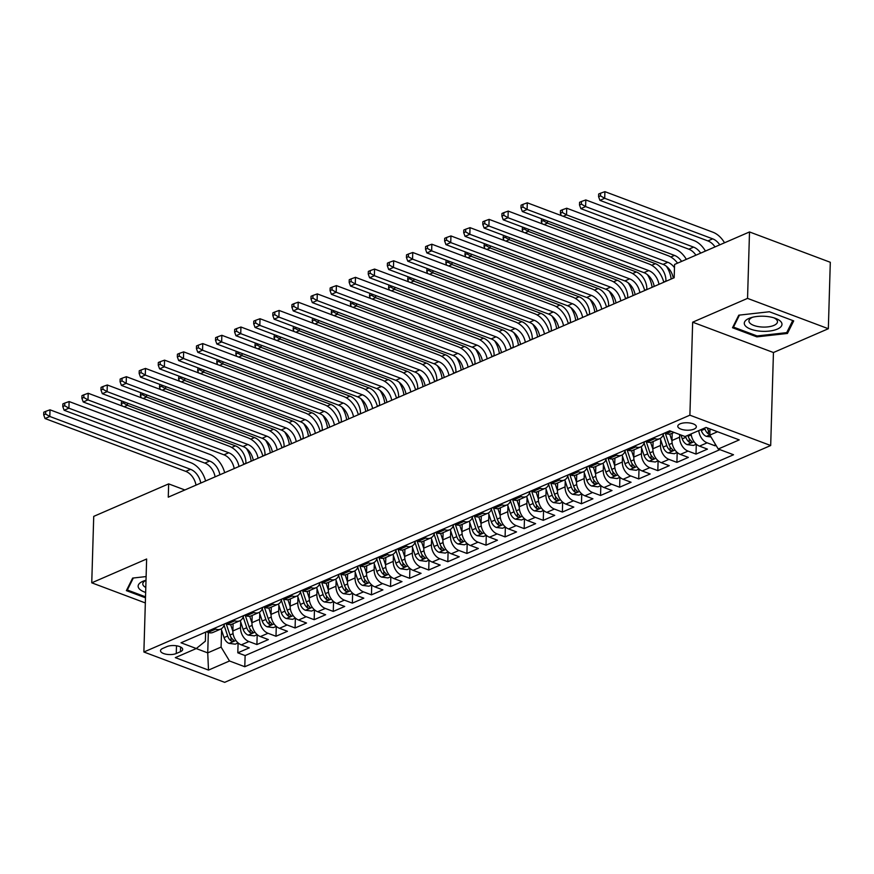 <?xml version="1.0" encoding="UTF-8"?>
<svg xmlns="http://www.w3.org/2000/svg" width="874" height="874" viewBox="0 0 874 874"><rect width="100%" height="100%" fill="white"/><g stroke="black" fill="none" stroke-linecap="round" stroke-linejoin="round"><path stroke-width="1.31" d="M680.081 423.857A9.286 3.725 -178.3 0 0 677.787 426.206A9.286 3.725 -178.3 0 0 683.752 429.877A9.286 3.725 -178.3 0 0 694.054 429.112A9.286 3.725 -178.3 0 0 696.349 426.763A9.286 3.725 -178.3 0 0 690.384 423.092A9.286 3.725 -178.3 0 0 680.081 423.857M828.334 328.722L747.543 298.384L692.656 322.189L773.446 352.528L828.334 328.722L830.3 262.287L749.51 231.949L674.575 264.451L674.182 277.735L168.267 497.164L168.66 483.879L93.726 516.381L91.748 582.816L145.335 602.94M773.446 352.528L770.682 445.522L224.673 682.343L143.882 652.004L689.892 415.183L770.682 445.522M233.085 623.719L232.877 630.952A11.602 8.085 66.6 0 0 241.29 644.859L249.265 647.852L237.804 652.823L238.099 642.947L235.259 644.171L229.141 643.384L235.882 640.456M240.678 621.917L240.514 627.641A11.602 8.085 66.6 0 0 248.926 641.549L256.901 644.542L257.196 634.666M256.901 644.542L268.351 639.571L260.386 636.578A11.602 8.085 66.6 0 1 251.963 622.67L252.182 615.438M271.268 607.157L271.06 614.389A11.602 8.085 66.6 0 0 279.472 628.297L287.448 631.29L275.987 636.261L276.282 626.385L273.442 627.608L267.324 626.822L274.065 623.894M290.365 598.876L290.146 606.108A11.602 8.085 66.6 0 0 298.569 620.016L306.534 623.009L295.084 627.98L295.379 618.104M309.451 590.595L309.243 597.827A11.602 8.085 66.6 0 0 317.655 611.734L325.631 614.728L314.17 619.699L314.465 609.823L311.625 611.057L305.507 610.26L312.247 607.332M328.548 582.313L328.329 589.546A11.602 8.085 66.6 0 0 336.752 603.453L344.717 606.447L333.267 611.418L333.562 601.541M347.633 574.032L347.426 581.265A11.602 8.085 66.6 0 0 355.838 595.172L363.813 598.166L352.353 603.136L352.648 593.26M366.73 565.751L366.512 572.983A11.602 8.085 66.6 0 0 374.935 586.902L382.899 589.884L371.45 594.855L371.734 584.979M385.816 557.47L385.609 564.702A11.602 8.085 66.6 0 0 394.021 578.621L401.996 581.614L390.536 586.574L390.831 576.698L387.99 577.933L381.872 577.135L388.613 574.218M404.913 549.189L404.695 556.432A11.602 8.085 66.6 0 0 413.118 570.34L421.082 573.333L409.633 578.293L409.917 568.417M423.999 540.919L423.792 548.151A11.602 8.085 66.6 0 0 432.204 562.058L440.179 565.052L428.719 570.012L429.014 560.136L426.173 561.37L420.055 560.573L426.796 557.656M443.096 532.637L442.878 539.87A11.602 8.085 66.6 0 0 451.301 553.777L459.265 556.771L447.816 561.731L448.1 551.855M462.182 524.356L461.975 531.589A11.602 8.085 66.6 0 0 470.387 545.496L478.362 548.49L466.902 553.461L467.197 543.573L464.356 544.808L458.238 544.021L464.979 541.093M481.279 516.075L481.061 523.308A11.602 8.085 66.6 0 0 489.484 537.215L497.448 540.208L485.999 545.179L486.283 535.292M500.365 507.794L500.147 515.026A11.602 8.085 66.6 0 0 508.57 528.934L516.545 531.927L505.085 536.898L505.38 527.011L502.539 528.246L496.421 527.459L503.162 524.531M519.462 499.513L519.243 506.745A11.602 8.085 66.6 0 0 527.667 520.653L535.631 523.646L524.182 528.617L524.466 518.73M538.548 491.232L538.329 498.464A11.602 8.085 66.6 0 0 546.753 512.372L554.728 515.365L543.267 520.336L543.562 510.46M557.645 482.951L557.426 490.183A11.602 8.085 66.6 0 0 565.849 504.09L573.814 507.084L562.364 512.055L562.648 502.179M576.731 474.669L576.512 481.902A11.602 8.085 66.6 0 0 584.935 495.809L592.911 498.803L581.45 503.774L581.745 493.897M595.828 466.388L595.609 473.621A11.602 8.085 66.6 0 0 604.032 487.528L611.997 490.522L600.547 495.492L600.831 485.616M614.914 458.107L614.695 465.339A11.602 8.085 66.6 0 0 623.118 479.247L631.083 482.24L619.633 487.211L619.928 477.335L617.088 478.57L610.97 477.772L617.71 474.844M634.011 449.826L633.792 457.058A11.602 8.085 66.6 0 0 642.204 470.966L650.18 473.959L638.719 478.93L639.014 469.054M653.096 441.545L652.878 448.777A11.602 8.085 66.6 0 0 661.301 462.685L669.266 465.678L657.816 470.649L658.111 460.773L655.271 462.007L649.153 461.21L655.893 458.282M672.193 433.264L671.975 440.496A11.602 8.085 66.6 0 0 680.387 454.404L688.362 457.397L676.902 462.368L677.197 452.492M691.126 433.908A11.602 8.085 66.6 0 0 699.484 446.133L707.448 449.127L695.999 454.087L696.294 444.211L693.453 445.445L687.335 444.648L694.076 441.72M176.264 653.512L180.47 651.687A8.991 3.605 -178.3 0 0 182.688 649.415A8.991 3.605 -178.3 0 0 176.909 645.853A8.991 3.605 -178.3 0 0 166.934 646.607L162.728 648.432A8.991 3.605 -178.3 0 0 160.51 650.704A8.991 3.605 -178.3 0 0 166.289 654.255A8.991 3.605 -178.3 0 0 176.264 653.512L176.493 645.788M208.329 632.481L207.728 652.878L221.089 647.077L229.501 660.984L244.786 666.731L733.526 454.753L718.242 449.007L739.24 439.895L706.05 427.441L685.052 436.541L669.768 430.806L181.027 642.783L196.311 648.53L205.368 641.177L205.63 632.11M229.501 660.984L208.504 670.096L175.313 657.63L196.311 648.53M679.688 434.531L679.611 437.186L671.975 440.496M660.689 439.753L660.515 445.467L652.878 448.777M641.592 448.034L641.429 453.748L633.792 457.058M622.506 456.304L622.332 462.029L614.695 465.339M603.41 464.586L603.246 470.31L595.609 473.621M584.324 472.867L584.149 478.591L576.512 481.902M565.227 481.148L565.063 486.873L557.426 490.183M546.141 489.429L545.966 495.154L538.329 498.464M527.055 497.71L526.88 503.435L519.243 506.745M507.958 505.991L507.783 511.716L500.147 515.026M488.872 514.273L488.697 519.997L481.061 523.308M469.775 522.554L469.611 528.278L461.975 531.589M450.689 530.835L450.514 536.549L442.878 539.87M431.592 539.116L431.428 544.83L423.792 548.151M412.506 547.397L412.331 553.111L404.695 556.432M393.409 555.678L393.245 561.392L385.609 564.702M374.323 563.959L374.148 569.673L366.512 572.983M355.226 572.241L355.062 577.954L347.426 581.265M336.14 580.522L335.966 586.236L328.329 589.546M317.043 588.792L316.88 594.517L309.243 597.827M297.958 597.073L297.783 602.798L290.146 606.108M278.861 605.354L278.697 611.079L271.06 614.389M259.775 613.635L259.6 619.36L251.963 622.67M237.804 652.823L245.124 655.566L719.914 449.64M698.763 430.598A11.602 8.085 -113.4 0 0 707.121 442.812L715.085 445.806L716.057 445.39M695.999 454.087L688.024 451.093A11.602 8.085 -113.4 0 1 679.611 437.186M676.902 462.368L668.938 459.374A11.602 8.085 -113.4 0 1 660.515 445.467M657.816 470.649L649.841 467.656A11.602 8.085 -113.4 0 1 641.429 453.748M638.719 478.93L630.755 475.937A11.602 8.085 -113.4 0 1 622.332 462.029M619.633 487.211L611.658 484.218A11.602 8.085 -113.4 0 1 603.246 470.31M600.547 495.492L592.572 492.499A11.602 8.085 -113.4 0 1 584.149 478.591M581.45 503.774L573.486 500.78A11.602 8.085 -113.4 0 1 565.063 486.873M562.364 512.055L554.389 509.061A11.602 8.085 -113.4 0 1 545.966 495.154M543.267 520.336L535.303 517.342A11.602 8.085 -113.4 0 1 526.88 503.435M524.182 528.617L516.206 525.624A11.602 8.085 -113.4 0 1 507.783 511.716M505.085 536.898L497.12 533.905A11.602 8.085 -113.4 0 1 488.697 519.997M485.999 545.179L478.023 542.186A11.602 8.085 -113.4 0 1 469.611 528.278M466.902 553.461L458.937 550.467A11.602 8.085 -113.4 0 1 450.514 536.549M447.816 561.731L439.841 558.748A11.602 8.085 -113.4 0 1 431.428 544.83M428.719 570.012L420.755 567.018A11.602 8.085 -113.4 0 1 412.331 553.111M409.633 578.293L401.658 575.3A11.602 8.085 -113.4 0 1 393.245 561.392M390.536 586.574L382.572 583.581A11.602 8.085 -113.4 0 1 374.148 569.673M371.45 594.855L363.475 591.862A11.602 8.085 -113.4 0 1 355.062 577.954M352.353 603.136L344.389 600.143A11.602 8.085 -113.4 0 1 335.966 586.236M333.267 611.418L325.292 608.424A11.602 8.085 -113.4 0 1 316.88 594.517M314.17 619.699L306.206 616.705A11.602 8.085 -113.4 0 1 297.783 602.798M295.084 627.98L287.109 624.986A11.602 8.085 -113.4 0 1 278.697 611.079M275.987 636.261L268.023 633.268A11.602 8.085 -113.4 0 1 259.6 619.36M214.064 628.461L215.736 629.083A11.602 8.085 66.6 0 0 220.674 629.105A11.602 8.085 66.6 0 0 224.52 623.927M206.428 631.771L208.099 632.394A11.602 8.085 66.6 0 0 213.037 632.415L220.674 629.105M225.525 623.49L227.196 624.112A11.602 8.085 66.6 0 0 232.123 624.134L239.76 620.824A11.602 8.085 -113.4 0 1 234.833 620.802L233.161 620.179M244.611 615.209L246.282 615.831A11.602 8.085 66.6 0 0 251.22 615.853L258.857 612.543A11.602 8.085 -113.4 0 1 253.919 612.521L252.247 611.898M263.708 606.927L265.379 607.55A11.602 8.085 66.6 0 0 270.306 607.572L277.943 604.262A11.602 8.085 -113.4 0 1 273.016 604.24L271.344 603.617M282.794 598.646L284.465 599.269A11.602 8.085 66.6 0 0 289.403 599.291L297.04 595.981A11.602 8.085 -113.4 0 1 292.102 595.959L290.43 595.336M301.891 590.365L303.562 590.999A11.602 8.085 66.6 0 0 308.489 591.01L316.126 587.699A11.602 8.085 -113.4 0 1 311.199 587.678L309.527 587.055M320.977 582.084L322.648 582.718A11.602 8.085 66.6 0 0 327.586 582.729L335.223 579.418A11.602 8.085 -113.4 0 1 330.285 579.396L328.613 578.774M340.073 573.803L341.745 574.436A11.602 8.085 66.6 0 0 346.672 574.447L354.309 571.137A11.602 8.085 -113.4 0 1 349.382 571.126L347.71 570.493M359.159 565.522L360.831 566.155A11.602 8.085 66.6 0 0 365.769 566.166L373.406 562.856A11.602 8.085 -113.4 0 1 368.467 562.845L366.796 562.211M378.256 557.241L379.928 557.874A11.602 8.085 66.6 0 0 384.855 557.896L392.492 554.575A11.602 8.085 -113.4 0 1 387.564 554.564L385.893 553.93M397.342 548.959L399.014 549.593A11.602 8.085 66.6 0 0 403.952 549.615L411.588 546.294A11.602 8.085 -113.4 0 1 406.65 546.283L404.979 545.649M416.439 540.678L418.111 541.312A11.602 8.085 66.6 0 0 423.038 541.334L430.674 538.013A11.602 8.085 -113.4 0 1 425.747 538.002L424.076 537.368M435.525 532.408L437.197 533.031A11.602 8.085 66.6 0 0 442.135 533.053L449.771 529.742A11.602 8.085 -113.4 0 1 444.833 529.72L443.162 529.087M454.622 524.127L456.294 524.75A11.602 8.085 66.6 0 0 461.221 524.771L468.857 521.461A11.602 8.085 -113.4 0 1 463.93 521.439L462.259 520.806M473.708 515.846L475.38 516.468A11.602 8.085 66.6 0 0 480.318 516.49L487.954 513.18A11.602 8.085 -113.4 0 1 483.016 513.158L481.345 512.525M492.805 507.565L494.476 508.187A11.602 8.085 66.6 0 0 499.404 508.209L507.04 504.899A11.602 8.085 -113.4 0 1 502.113 504.877L500.441 504.254M511.891 499.283L513.562 499.906A11.602 8.085 66.6 0 0 518.5 499.928L526.137 496.618A11.602 8.085 -113.4 0 1 521.199 496.596L519.527 495.973M530.988 491.002L532.659 491.625A11.602 8.085 66.6 0 0 537.586 491.647L545.223 488.337A11.602 8.085 -113.4 0 1 540.296 488.315L538.624 487.692M550.074 482.721L551.745 483.344A11.602 8.085 66.6 0 0 556.683 483.366L564.32 480.055A11.602 8.085 -113.4 0 1 559.382 480.034L557.71 479.411M569.171 474.44L570.842 475.063A11.602 8.085 66.6 0 0 575.769 475.085L583.406 471.774A11.602 8.085 -113.4 0 1 578.479 471.752L576.807 471.13M588.257 466.159L589.928 466.782A11.602 8.085 66.6 0 0 594.866 466.803L602.503 463.493A11.602 8.085 -113.4 0 1 597.565 463.471L595.893 462.849M607.354 457.878L609.025 458.511A11.602 8.085 66.6 0 0 613.952 458.522L621.589 455.212A11.602 8.085 -113.4 0 1 616.662 455.19L614.99 454.567M626.439 449.597L628.111 450.23A11.602 8.085 66.6 0 0 633.049 450.241L640.686 446.931A11.602 8.085 -113.4 0 1 635.748 446.909L634.076 446.286M645.536 441.315L647.208 441.949A11.602 8.085 66.6 0 0 652.135 441.96L659.772 438.65A11.602 8.085 -113.4 0 1 654.845 438.628L653.173 438.005M664.622 433.034L666.294 433.668A11.602 8.085 66.6 0 0 671.232 433.679L674.105 432.433M221.592 630.198L221.089 647.077M747.543 298.384L749.51 231.949M692.656 322.189L689.892 415.183M143.882 652.004L146.635 559.01L91.748 582.816M184.862 489.964L168.66 483.879M196.235 648.563L207.728 652.878L208.504 670.096M710.005 428.916L709.83 435.099L717.543 431.756M245.124 655.566L244.786 666.731M715.085 445.806L715.151 443.894M243.617 615.646A11.602 8.085 -113.4 0 1 239.76 620.824M262.703 607.364A11.602 8.085 -113.4 0 1 258.857 612.543M281.799 599.083A11.602 8.085 -113.4 0 1 277.943 604.262M300.885 590.802A11.602 8.085 -113.4 0 1 297.04 595.981M319.982 582.521A11.602 8.085 -113.4 0 1 316.126 587.699M339.068 574.24A11.602 8.085 -113.4 0 1 335.223 579.418M358.165 565.959A11.602 8.085 -113.4 0 1 354.309 571.137M377.251 557.678A11.602 8.085 -113.4 0 1 373.406 562.856M396.348 549.396A11.602 8.085 -113.4 0 1 392.492 554.575M415.434 541.115A11.602 8.085 -113.4 0 1 411.588 546.294M434.531 532.834A11.602 8.085 -113.4 0 1 430.674 538.013M453.617 524.553A11.602 8.085 -113.4 0 1 449.771 529.742M472.714 516.272A11.602 8.085 -113.4 0 1 468.857 521.461M491.8 507.991A11.602 8.085 -113.4 0 1 487.954 513.18M510.886 499.72A11.602 8.085 -113.4 0 1 507.04 504.899M529.983 491.439A11.602 8.085 -113.4 0 1 526.137 496.618M549.069 483.158A11.602 8.085 -113.4 0 1 545.223 488.337M568.166 474.877A11.602 8.085 -113.4 0 1 564.32 480.055M587.252 466.596A11.602 8.085 -113.4 0 1 583.406 471.774M606.348 458.315A11.602 8.085 -113.4 0 1 602.503 463.493M625.434 450.034A11.602 8.085 -113.4 0 1 621.589 455.212M644.531 441.752A11.602 8.085 -113.4 0 1 640.686 446.931M663.617 433.471A11.602 8.085 -113.4 0 1 659.772 438.65M718.242 449.007L709.83 435.099M146.122 576.567L132.64 578.085L126.38 590.638L145.488 597.816M769.371 311.756L738.781 315.175L732.521 327.739L756.862 336.872L787.441 333.453L793.701 320.889L769.371 311.756M787.518 331.006L787.441 333.453M756.884 335.878L756.862 336.872M196.016 485.136A14.508 10.106 66.6 0 0 185.78 471.381L45.044 418.537L49.818 416.472L45.612 414.025L45.688 411.37L43.776 412.2L43.7 414.855L45.612 414.025M200.791 483.06A14.508 10.106 66.6 0 0 190.543 469.316L49.818 416.472L50.015 409.819L190.74 462.674A21.763 15.164 -113.4 0 1 205.598 480.973M50.015 409.819L45.688 411.37M43.7 414.855L45.044 418.537M232.866 631.279L230.638 624.549M229.141 643.384L228.988 643.362A7.691 5.353 -113.4 0 1 224.039 637.583L221.144 628.876M224.105 625.292L227.666 636.01A7.691 5.353 66.6 0 0 230.987 640.85C233.413 641.582 234.177 641.254 233.271 639.855A7.691 5.353 -113.4 0 1 229.96 635.016L226.213 623.752M233.861 640.664L233.271 639.855M245.911 463.482L245.922 463.242A14.508 10.106 66.6 0 0 235.401 445.86L127.429 405.307L124.108 406.749M121.617 400.937L121.3 403.701L123.212 402.87L123.256 401.559M246.424 448.471A21.763 15.164 -113.4 0 1 251.177 461.21M127.495 403.143L127.429 405.307L123.212 402.87M121.3 403.701L122.152 406.017M146.013 580.26A18.857 7.56 -178.3 0 0 144.844 580.598A18.857 7.56 -178.3 0 0 142.79 581.352A18.857 7.56 -178.3 0 0 145.652 592.441M146.002 580.369A14.279 5.725 -178.3 0 0 142.779 583.843A14.279 5.725 -178.3 0 0 145.794 587.503M145.521 596.822L127.342 590.005L133.318 578.009M127.385 588.617L127.342 590.005M745.293 325.773A18.857 7.56 -178.3 0 0 769.218 331.093A18.857 7.56 -178.3 0 0 780.974 321.785A18.857 7.56 -178.3 0 0 775.609 318.42A18.857 7.56 -178.3 0 0 750.995 317.688A18.857 7.56 -178.3 0 0 745.293 325.773M752.689 317.229A14.279 5.725 -178.3 0 0 748.931 320.933A14.279 5.725 -178.3 0 0 749.695 322.867A14.279 5.725 -178.3 0 0 765.449 327.062A14.279 5.725 -178.3 0 0 777.478 321.785A14.279 5.725 -178.3 0 0 776.713 319.851A14.279 5.725 -178.3 0 0 773.949 317.863M792.74 320.529L786.709 332.633L757.07 335.955L733.494 327.094L739.47 315.099M733.537 325.707L733.494 327.094M215.113 476.854A14.508 10.106 66.6 0 0 204.866 463.1L64.141 410.256L68.915 408.191L64.698 405.744L64.774 403.089L62.873 403.919L62.786 406.574L64.698 405.744M219.877 474.779A14.508 10.106 66.6 0 0 209.64 461.035L68.915 408.191L69.112 401.548L209.836 454.393A21.763 15.164 -113.4 0 1 224.684 472.692M69.112 401.548L64.774 403.089M62.786 406.574L64.141 410.256M234.199 468.573A14.508 10.106 66.6 0 0 223.952 454.819L83.227 401.974L88.001 399.91L83.795 397.473L83.871 394.808L81.959 395.638L81.883 398.293L83.795 397.473M238.973 466.498A14.508 10.106 66.6 0 0 228.726 452.754L88.001 399.91L88.198 393.267L228.922 446.111A21.763 15.164 -113.4 0 1 243.78 464.411M88.198 393.267L83.871 394.808M81.883 398.293L83.227 401.974M253.285 460.292A14.508 10.106 66.6 0 0 243.048 446.538L102.324 393.693L107.098 391.628L102.881 389.192L102.957 386.526L101.056 387.357L100.969 390.012L102.881 389.192M258.059 458.216A14.508 10.106 66.6 0 0 247.823 444.473L107.098 391.628L107.294 384.986L248.019 437.83A21.763 15.164 -113.4 0 1 262.866 456.13M107.294 384.986L102.957 386.526M100.969 390.012L102.324 393.693M272.382 452.011A14.508 10.106 66.6 0 0 262.134 438.267L121.41 385.412L126.184 383.347L121.978 380.911L122.054 378.245L120.142 379.076L120.066 381.73L121.978 380.911M277.156 449.935A14.508 10.106 66.6 0 0 266.909 436.192L126.184 383.347L126.38 376.705L267.105 429.549A21.763 15.164 -113.4 0 1 281.963 447.849M126.38 376.705L122.054 378.245M120.066 381.73L121.41 385.412M251.963 622.998L249.724 616.268M257.218 634.655L254.356 635.89L248.074 635.081A7.691 5.353 -113.4 0 1 243.125 629.302L240.241 620.595M243.201 617.011L246.752 627.729A7.691 5.353 66.6 0 0 250.073 632.568C252.51 633.3 253.274 632.973 252.368 631.574A7.691 5.353 -113.4 0 1 249.046 626.734L245.31 615.471M252.957 632.394L252.368 631.574M265.008 455.212L265.019 454.961A14.508 10.106 66.6 0 0 254.487 437.579L146.515 397.025L143.194 398.468M140.703 392.655L140.397 395.419L142.309 394.589L142.342 393.278M265.51 440.19A21.763 15.164 -113.4 0 1 270.263 452.929M146.581 394.862L146.515 397.025L142.309 394.589M140.397 395.419L141.249 397.736M271.049 614.717L268.821 607.987M267.324 626.822L267.171 626.8A7.691 5.353 -113.4 0 1 262.222 621.021L259.327 612.313M262.287 608.73L265.849 619.447A7.691 5.353 66.6 0 0 269.17 624.287C271.596 625.019 272.36 624.692 271.453 623.293A7.691 5.353 -113.4 0 1 268.143 618.453L264.396 607.19M272.043 624.112L271.453 623.293M284.094 446.931L284.105 446.68A14.508 10.106 66.6 0 0 273.584 429.298L165.612 388.744L162.291 390.186M159.8 384.385L159.483 387.138L161.395 386.308L161.439 384.997M284.607 431.909A21.763 15.164 -113.4 0 1 289.36 444.648M165.678 386.581L165.612 388.744L161.395 386.308M159.483 387.138L160.335 389.454M290.146 606.447L287.907 599.706M295.401 618.093L292.539 619.327L286.257 618.519A7.691 5.353 -113.4 0 1 281.308 612.74L278.424 604.032M281.384 600.449L284.935 611.166A7.691 5.353 66.6 0 0 288.256 616.006C290.692 616.738 291.457 616.41 290.55 615.012A7.691 5.353 -113.4 0 1 287.229 610.172L283.493 598.909M291.14 615.831L290.55 615.012M303.191 438.65L303.202 438.398A14.508 10.106 66.6 0 0 292.67 421.017L184.698 380.463L181.377 381.905M178.886 376.104L178.58 378.857L180.492 378.027L180.525 376.716M303.693 423.639A21.763 15.164 -113.4 0 1 308.446 436.366M184.764 378.311L184.698 380.463L180.492 378.027M178.58 378.857L179.432 381.173M309.232 598.166L307.003 591.425M305.507 610.26L305.354 610.238A7.691 5.353 -113.4 0 1 300.405 604.458L297.51 595.751M300.47 592.168L304.032 602.885A7.691 5.353 66.6 0 0 307.353 607.725C309.778 608.457 310.543 608.129 309.636 606.731A7.691 5.353 -113.4 0 1 306.326 601.891L302.579 590.627M310.226 607.55L309.636 606.731M322.277 430.369L322.288 430.117A14.508 10.106 66.6 0 0 311.767 412.736L203.795 372.182L200.474 373.624M197.983 367.823L197.666 370.576L199.578 369.746L199.622 368.435M322.79 415.358A21.763 15.164 -113.4 0 1 327.542 428.085M203.861 370.03L203.795 372.182L199.578 369.746M197.666 370.576L198.518 372.892M291.468 443.73A14.508 10.106 66.6 0 0 281.231 429.986L140.506 377.131L145.281 375.066L141.064 372.63L141.14 369.964L139.239 370.794L139.152 373.46L141.064 372.63M296.242 441.654A14.508 10.106 66.6 0 0 286.006 427.91L145.281 375.066L145.477 368.424L286.202 421.268A21.763 15.164 -113.4 0 1 301.049 439.578M145.477 368.424L141.14 369.964M139.152 373.46L140.506 377.131M328.329 589.884L326.089 583.155M333.584 601.531L330.722 602.776L324.44 601.957A7.691 5.353 -113.4 0 1 319.491 596.177L316.607 587.47M319.567 583.887L323.118 594.604A7.691 5.353 66.6 0 0 326.439 599.444C328.875 600.176 329.64 599.848 328.733 598.45A7.691 5.353 -113.4 0 1 325.412 593.61L321.676 582.346M329.323 599.269L328.733 598.45M341.373 422.087L341.384 421.836A14.508 10.106 66.6 0 0 330.853 404.454L222.881 363.901L219.56 365.343M217.069 359.542L216.763 362.295L218.675 361.465L218.708 360.154M341.876 407.076A21.763 15.164 -113.4 0 1 346.628 419.804M222.946 361.749L222.881 363.901L218.675 361.465M216.763 362.295L217.615 364.611M310.565 435.449A14.508 10.106 66.6 0 0 300.317 421.705L159.592 368.85L164.367 366.785L160.16 364.349L160.237 361.694L158.325 362.513L158.249 365.179L160.16 364.349M315.339 433.373A14.508 10.106 66.6 0 0 305.092 419.629L164.367 366.785L164.563 360.143L305.288 412.987A21.763 15.164 -113.4 0 1 320.146 431.297M164.563 360.143L160.237 361.694M158.249 365.179L159.592 368.85M347.415 581.603L345.186 574.874M352.67 593.249L349.808 594.495L343.537 593.675A7.691 5.353 -113.4 0 1 338.588 587.896L335.692 579.189M338.653 575.605L342.215 586.323A7.691 5.353 66.6 0 0 345.536 591.163C347.961 591.895 348.726 591.567 347.819 590.169A7.691 5.353 -113.4 0 1 344.509 585.329L340.762 574.065M348.409 590.988L347.819 590.169M360.459 413.806L360.47 413.555A14.508 10.106 66.6 0 0 349.95 396.173L241.978 355.631L238.657 357.062M236.166 351.261L235.849 354.014L237.761 353.183L237.804 351.872M360.973 398.795A21.763 15.164 -113.4 0 1 365.725 411.523M242.043 353.467L241.978 355.631L237.761 353.183M235.849 354.014L236.701 356.33M329.651 427.168A14.508 10.106 66.6 0 0 319.414 413.424L178.689 360.569L183.464 358.504L179.246 356.068L179.323 353.413L177.422 354.232L177.335 356.898L179.246 356.068M334.425 425.092A14.508 10.106 66.6 0 0 324.188 411.348L183.464 358.504L183.66 351.861L324.385 404.706A21.763 15.164 -113.4 0 1 339.232 423.016M183.66 351.861L179.323 353.413M177.335 356.898L178.689 360.569M366.512 573.322L364.272 566.592M371.767 584.968L368.904 586.214L362.623 585.394A7.691 5.353 -113.4 0 1 357.674 579.615L354.789 570.908M357.75 567.324L361.301 578.042A7.691 5.353 66.6 0 0 364.622 582.882C367.058 583.614 367.823 583.286 366.916 581.887A7.691 5.353 -113.4 0 1 363.595 577.048L359.859 565.784M367.495 582.707L366.916 581.887M379.556 405.525L379.567 405.274A14.508 10.106 66.6 0 0 369.036 387.892L261.064 347.349L257.743 348.781M255.252 342.979L254.946 345.733L256.858 344.902L256.89 343.591M380.059 390.514A21.763 15.164 -113.4 0 1 384.811 403.242M261.129 345.186L261.064 347.349L256.858 344.902M254.946 345.733L255.798 348.049M348.748 418.886A14.508 10.106 66.6 0 0 338.5 405.143L197.775 352.298L202.55 350.223L198.343 347.786L198.42 345.132L196.508 345.951L196.432 348.617L198.343 347.786M353.522 416.822A14.508 10.106 66.6 0 0 343.274 403.067L202.55 350.223L202.746 343.58L343.471 396.425A21.763 15.164 -113.4 0 1 358.329 414.735M202.746 343.58L198.42 345.132M196.432 348.617L197.775 352.298M385.598 565.041L383.369 558.311M381.872 577.135L381.719 577.113A7.691 5.353 -113.4 0 1 376.77 571.334L373.875 562.627M376.836 559.043L380.398 569.761A7.691 5.353 66.6 0 0 383.719 574.6C386.144 575.332 386.909 575.005 386.002 573.606A7.691 5.353 -113.4 0 1 382.692 568.766L378.945 557.503M386.592 574.426L386.002 573.606M398.642 397.244L398.653 396.993A14.508 10.106 66.6 0 0 388.132 379.611L280.161 339.068L276.839 340.499M274.349 334.698L274.032 337.451L275.944 336.621L275.987 335.31M399.156 382.233A21.763 15.164 -113.4 0 1 403.908 394.961M280.215 336.905L280.161 339.068L275.944 336.621M274.032 337.451L274.884 339.767M367.834 410.605A14.508 10.106 66.6 0 0 357.597 396.862L216.872 344.017L221.646 341.942L217.429 339.505L217.506 336.851L215.605 337.681L215.517 340.336L217.429 339.505M372.608 408.54A14.508 10.106 66.6 0 0 362.371 394.786L221.646 341.942L221.843 335.299L362.568 388.143A21.763 15.164 -113.4 0 1 377.415 406.454M221.843 335.299L217.506 336.851M215.517 340.336L216.872 344.017M404.695 556.76L402.455 550.03M409.95 568.406L407.087 569.651L400.805 568.832A7.691 5.353 -113.4 0 1 395.856 563.053L392.972 554.345M395.933 550.773L399.484 561.479A7.691 5.353 66.6 0 0 402.805 566.319C405.241 567.062 406.006 566.723 405.099 565.325A7.691 5.353 -113.4 0 1 401.778 560.496L398.041 549.222M405.678 566.144L405.099 565.325M417.739 388.963L417.75 388.722A14.508 10.106 66.6 0 0 407.218 371.33L299.247 330.787L295.925 332.218M293.435 326.417L293.129 329.17L295.041 328.351L295.073 327.029M418.242 373.952A21.763 15.164 -113.4 0 1 422.994 386.679M299.312 328.624L299.247 330.787L295.041 328.351M293.129 329.17L293.97 331.486M386.931 402.324A14.508 10.106 66.6 0 0 376.683 388.58L235.958 335.736L240.732 333.66L236.526 331.224L236.603 328.569L234.691 329.4L234.614 332.054L236.526 331.224M391.705 400.259A14.508 10.106 66.6 0 0 381.457 386.505L240.732 333.66L240.929 327.018L381.654 379.862A21.763 15.164 -113.4 0 1 396.512 398.173M240.929 327.018L236.603 328.569M234.614 332.054L235.958 335.736M423.781 548.479L421.552 541.749M420.055 560.573L419.902 560.551A7.691 5.353 -113.4 0 1 414.953 554.782L412.058 546.064M415.019 542.492L418.58 553.209A7.691 5.353 66.6 0 0 421.902 558.038C424.327 558.781 425.092 558.442 424.185 557.044A7.691 5.353 -113.4 0 1 420.875 552.215L417.127 540.94M424.775 557.863L424.185 557.044M436.825 380.682L436.836 380.441A14.508 10.106 66.6 0 0 426.315 363.049L318.344 322.506L315.022 323.937M312.531 318.136L312.215 320.889L314.127 320.07L314.17 318.748M437.339 365.671A21.763 15.164 -113.4 0 1 442.091 378.398M318.398 320.343L318.344 322.506L314.127 320.07M312.215 320.889L313.067 323.205M406.017 394.043A14.508 10.106 66.6 0 0 395.78 380.299L255.055 327.455L259.829 325.379L255.612 322.943L255.689 320.288L253.788 321.119L253.7 323.773L255.612 322.943M410.791 391.978A14.508 10.106 66.6 0 0 400.554 378.224L259.829 325.379L260.026 318.737L400.751 371.581A21.763 15.164 -113.4 0 1 415.598 389.891M260.026 318.737L255.689 320.288M253.7 323.773L255.055 327.455M442.878 540.198L440.638 533.468M448.133 551.844L445.27 553.089L438.988 552.281A7.691 5.353 -113.4 0 1 434.039 546.501L431.155 537.783M434.116 534.211L437.666 544.928A7.691 5.353 66.6 0 0 440.988 549.757C443.424 550.5 444.189 550.161 443.282 548.763A7.691 5.353 -113.4 0 1 439.961 543.934L436.224 532.659M443.861 549.582L443.282 548.763M455.922 372.4L455.933 372.16A14.508 10.106 66.6 0 0 445.401 354.768L337.43 314.225L334.108 315.667M331.617 309.855L331.312 312.608L333.223 311.789L333.256 310.467M456.425 357.39A21.763 15.164 -113.4 0 1 461.177 370.117M337.495 312.062L337.43 314.225L333.223 311.789M331.312 312.608L332.153 314.924M425.114 385.762A14.508 10.106 66.6 0 0 414.866 372.018L274.141 319.174L278.915 317.098L274.709 314.662L274.786 312.007L272.874 312.837L272.797 315.492L274.709 314.662M429.888 383.697A14.508 10.106 66.6 0 0 419.64 369.953L278.915 317.098L279.112 310.456L419.837 363.3A21.763 15.164 -113.4 0 1 434.695 381.61M279.112 310.456L274.786 312.007M272.797 315.492L274.141 319.174M461.964 531.916L459.735 525.187M458.238 544.021L458.085 543.999A7.691 5.353 -113.4 0 1 453.136 538.22L450.241 529.502M453.202 525.929L456.763 536.647A7.691 5.353 66.6 0 0 460.085 541.476C462.51 542.219 463.275 541.88 462.368 540.482A7.691 5.353 -113.4 0 1 459.058 535.653L455.31 524.378M462.958 541.301L462.368 540.482M475.008 364.119L475.019 363.879A14.508 10.106 66.6 0 0 464.498 346.486L356.526 305.944L353.205 307.386M350.714 301.574L350.398 304.338L352.309 303.507L352.353 302.186M475.522 349.108A21.763 15.164 -113.4 0 1 480.274 361.847M356.581 303.781L356.526 305.944L352.309 303.507M350.398 304.338L351.25 306.643M481.05 523.635L478.821 516.905M486.315 535.281L483.442 536.527L477.171 535.718A7.691 5.353 -113.4 0 1 472.222 529.939L469.338 521.221M472.299 517.648L475.849 528.366A7.691 5.353 66.6 0 0 479.171 533.195C481.607 533.938 482.372 533.599 481.465 532.2A7.691 5.353 -113.4 0 1 478.144 527.372L474.407 516.108M482.044 533.02L481.465 532.2M494.105 355.838L494.105 355.598A14.508 10.106 66.6 0 0 483.584 338.205L375.612 297.663L372.291 299.105M369.8 293.293L369.494 296.057L371.406 295.226L371.439 293.915M494.608 340.827A21.763 15.164 -113.4 0 1 499.36 353.566M375.678 295.499L375.612 297.663L371.406 295.226M369.494 296.057L370.336 298.373M500.147 515.354L497.907 508.624M496.421 527.459L496.268 527.437A7.691 5.353 -113.4 0 1 491.319 521.658L488.424 512.94M491.385 509.367L494.946 520.085A7.691 5.353 66.6 0 0 498.267 524.913C500.693 525.656 501.458 525.329 500.551 523.919A7.691 5.353 -113.4 0 1 497.24 519.09L493.493 507.827M501.141 524.739L500.551 523.919M513.191 347.557L513.202 347.317A14.508 10.106 66.6 0 0 502.681 329.924L394.709 289.381L391.388 290.823M388.897 285.011L388.58 287.775L390.492 286.945L390.536 285.634M513.704 332.546A21.763 15.164 -113.4 0 1 518.446 345.285M394.764 287.218L394.709 289.381L390.492 286.945M388.58 287.775L389.433 290.092M444.2 377.481A14.508 10.106 66.6 0 0 433.963 363.737L293.238 310.893L298.012 308.817L293.795 306.381L293.872 303.726L291.971 304.556L291.883 307.211L293.795 306.381M448.974 375.416A14.508 10.106 66.6 0 0 438.737 361.672L298.012 308.817L298.209 302.175L438.934 355.03A21.763 15.164 -113.4 0 1 453.781 373.329M298.209 302.175L293.872 303.726M291.883 307.211L293.238 310.893M463.296 369.199A14.508 10.106 66.6 0 0 453.049 355.456L312.324 302.612L317.098 300.536L312.892 298.1L312.968 295.445L311.057 296.275L310.98 298.93L312.892 298.1M468.071 367.135A14.508 10.106 66.6 0 0 457.823 353.391L317.098 300.536L317.295 293.893L458.02 346.749A21.763 15.164 -113.4 0 1 472.878 365.048M317.295 293.893L312.968 295.445M310.98 298.93L312.324 302.612M482.382 360.918A14.508 10.106 66.6 0 0 472.146 347.175L331.421 294.33L336.195 292.255L331.978 289.818L332.054 287.164L330.154 287.994L330.066 290.649L331.978 289.818M487.157 358.853A14.508 10.106 66.6 0 0 476.92 345.11L336.195 292.255L336.392 285.612L477.117 338.467A21.763 15.164 -113.4 0 1 491.964 356.767M336.392 285.612L332.054 287.164M330.066 290.649L331.421 294.33M519.232 507.073L517.004 500.343M524.498 518.719L521.625 519.964L515.354 519.156A7.691 5.353 -113.4 0 1 510.405 513.377L507.521 504.659M510.482 501.086L514.032 511.803A7.691 5.353 66.6 0 0 517.353 516.643C519.79 517.375 520.554 517.047 519.648 515.649A7.691 5.353 -113.4 0 1 516.326 510.809L512.59 499.546M520.227 516.458L519.648 515.649M532.288 339.276L532.288 339.036A14.508 10.106 66.6 0 0 521.767 321.654L413.795 281.1L410.474 282.542M407.983 276.73L407.677 279.494L409.589 278.664L409.622 277.353M532.79 324.265A21.763 15.164 -113.4 0 1 537.543 337.003M413.861 278.937L413.795 281.1L409.589 278.664M407.677 279.494L408.519 281.81M501.479 352.648A14.508 10.106 66.6 0 0 491.232 338.894L350.507 286.049L355.281 283.984L351.075 281.537L351.151 278.882L349.239 279.713L349.163 282.368L351.075 281.537M506.254 350.572A14.508 10.106 66.6 0 0 496.006 336.829L355.281 283.984L355.478 277.331L496.203 330.186A21.763 15.164 -113.4 0 1 511.061 348.486M355.478 277.331L351.151 278.882M349.163 282.368L350.507 286.049M538.329 498.792L536.09 492.062M543.584 510.438L540.722 511.683L534.44 510.875A7.691 5.353 -113.4 0 1 529.502 505.096L526.607 496.377M529.568 492.805L533.129 503.522A7.691 5.353 66.6 0 0 536.439 508.362C538.876 509.094 539.64 508.766 538.734 507.368A7.691 5.353 -113.4 0 1 535.423 502.528L531.676 491.264M539.324 508.176L538.734 507.368M551.374 330.995L551.385 330.754A14.508 10.106 66.6 0 0 540.864 313.373L432.892 272.819L429.571 274.261M427.08 268.449L426.763 271.213L428.675 270.383L428.719 269.072M551.887 315.984A21.763 15.164 -113.4 0 1 556.629 328.722M432.947 270.656L432.892 272.819L428.675 270.383M426.763 271.213L427.615 273.529M520.565 344.367A14.508 10.106 66.6 0 0 510.329 330.612L369.604 277.768L374.378 275.703L370.161 273.256L370.237 270.601L368.336 271.432L368.249 274.086L370.161 273.256M525.34 342.291A14.508 10.106 66.6 0 0 515.103 328.548L374.378 275.703L374.575 269.061L515.299 321.905A21.763 15.164 -113.4 0 1 530.147 340.204M374.575 269.061L370.237 270.601M368.249 274.086L369.604 277.768M557.415 490.511L555.187 483.781M562.681 502.168L559.808 503.402L553.537 502.594A7.691 5.353 -113.4 0 1 548.588 496.814L545.704 488.107M548.664 484.524L552.215 495.241A7.691 5.353 66.6 0 0 555.536 500.081C557.973 500.813 558.737 500.485 557.831 499.087A7.691 5.353 -113.4 0 1 554.509 494.247L550.773 482.983M558.41 499.906L557.831 499.087M570.471 322.724L570.471 322.473A14.508 10.106 66.6 0 0 559.95 305.092L451.978 264.538L448.657 265.98M446.166 260.168L445.86 262.932L447.772 262.102L447.805 260.791M570.973 307.703A21.763 15.164 -113.4 0 1 575.726 320.441M452.044 262.375L451.978 264.538L447.772 262.102M445.86 262.932L446.701 265.248M539.662 336.086A14.508 10.106 66.6 0 0 529.415 322.331L388.69 269.487L393.464 267.422L389.258 264.986L389.334 262.32L387.422 263.15L387.346 265.805L389.258 264.986M544.436 334.01A14.508 10.106 66.6 0 0 534.189 320.266L393.464 267.422L393.661 260.78L534.385 313.624A21.763 15.164 -113.4 0 1 549.243 331.923M393.661 260.78L389.334 262.32M387.346 265.805L388.69 269.487M576.512 482.229L574.273 475.5M581.767 493.886L578.905 495.121L572.623 494.313A7.691 5.353 -113.4 0 1 567.685 488.533L564.79 479.826M567.75 476.243L571.312 486.96A7.691 5.353 66.6 0 0 574.622 491.8C577.059 492.532 577.823 492.204 576.916 490.806A7.691 5.353 -113.4 0 1 573.595 485.966L569.859 474.702M577.506 491.625L576.916 490.806M589.557 314.443L589.568 314.192A14.508 10.106 66.6 0 0 579.047 296.81L471.064 256.257L467.754 257.699M465.263 251.898L464.946 254.651L466.858 253.821L466.902 252.51M590.07 299.421A21.763 15.164 -113.4 0 1 594.812 312.16M471.13 254.094L471.064 256.257L466.858 253.821M464.946 254.651L465.798 256.967M558.748 327.805A14.508 10.106 66.6 0 0 548.511 314.05L407.787 261.206L412.55 259.141L408.344 256.705L408.42 254.039L406.508 254.869L406.432 257.524L408.344 256.705M563.522 325.729A14.508 10.106 66.6 0 0 553.286 311.985L412.55 259.141L412.757 252.499L553.482 305.343A21.763 15.164 -113.4 0 1 568.329 323.642M412.757 252.499L408.42 254.039M406.432 257.524L407.787 261.206M595.598 473.959L593.37 467.219M600.864 485.605L597.991 486.84L591.72 486.031A7.691 5.353 -113.4 0 1 586.771 480.252L583.887 471.545M586.847 467.961L590.398 478.679A7.691 5.353 66.6 0 0 593.719 483.519C596.155 484.251 596.909 483.923 596.013 482.524A7.691 5.353 -113.4 0 1 592.692 477.685L588.956 466.421M596.592 483.344L596.013 482.524M608.654 306.162L608.654 305.911A14.508 10.106 66.6 0 0 598.133 288.529L490.161 247.976L486.84 249.418M484.349 243.617L484.043 246.37L485.955 245.539L485.988 244.228M609.156 291.151A21.763 15.164 -113.4 0 1 613.909 303.879M490.227 245.823L490.161 247.976L485.955 245.539M484.043 246.37L484.884 248.686M577.845 319.523A14.508 10.106 66.6 0 0 567.597 305.78L426.873 252.925L431.647 250.86L427.441 248.424L427.517 245.758L425.605 246.588L425.529 249.243L427.441 248.424M582.619 317.448A14.508 10.106 66.6 0 0 572.372 303.704L431.647 250.86L431.843 244.217L572.568 297.062A21.763 15.164 -113.4 0 1 587.426 315.361M431.843 244.217L427.517 245.758M425.529 249.243L426.873 252.925M614.695 465.678L612.456 458.937M610.97 477.772L610.806 477.75A7.691 5.353 -113.4 0 1 605.868 471.971L602.973 463.264M605.933 459.68L609.495 470.398A7.691 5.353 66.6 0 0 612.805 475.238C615.241 475.969 616.006 475.642 615.099 474.243A7.691 5.353 -113.4 0 1 611.778 469.404L608.042 458.14M615.689 475.063L615.099 474.243M627.74 297.881L627.75 297.63A14.508 10.106 66.6 0 0 617.23 280.248L509.247 239.695L505.937 241.137M503.446 235.335L503.129 238.089L505.041 237.258L505.085 235.947M628.253 282.87A21.763 15.164 -113.4 0 1 632.995 295.598M509.313 237.542L509.247 239.695L505.041 237.258M503.129 238.089L503.981 240.405M596.931 311.242A14.508 10.106 66.6 0 0 586.694 297.499L445.969 244.644L450.733 242.579L446.527 240.142L446.603 237.477L444.691 238.307L444.615 240.962L446.527 240.142M601.705 309.167A14.508 10.106 66.6 0 0 591.469 295.423L450.733 242.579L450.94 235.936L591.665 288.781A21.763 15.164 -113.4 0 1 606.512 307.091M450.94 235.936L446.603 237.477M444.615 240.962L445.969 244.644M633.781 457.397L631.552 450.667M639.047 469.043L636.174 470.288L629.903 469.469A7.691 5.353 -113.4 0 1 624.954 463.69L622.069 454.983M625.03 451.399L628.581 462.117A7.691 5.353 66.6 0 0 631.902 466.956C634.338 467.688 635.092 467.361 634.196 465.962A7.691 5.353 -113.4 0 1 630.875 461.122L627.139 449.859M634.775 466.782L634.196 465.962M646.836 289.6L646.836 289.349A14.508 10.106 66.6 0 0 636.316 271.967L528.344 231.413L525.023 232.855M522.532 227.054L522.226 229.807L524.127 228.977L524.171 227.666M647.339 274.589A21.763 15.164 -113.4 0 1 652.091 287.317M528.409 229.261L528.344 231.413L524.127 228.977M522.226 229.807L523.067 232.123M616.028 302.961A14.508 10.106 66.6 0 0 605.78 289.218L465.055 236.362L469.83 234.298L465.613 231.861L465.7 229.207L463.788 230.026L463.712 232.692L465.613 231.861M620.802 300.885A14.508 10.106 66.6 0 0 610.555 287.142L469.83 234.298L470.026 227.655L610.751 280.499A21.763 15.164 -113.4 0 1 625.609 298.81M470.026 227.655L465.7 229.207M463.712 232.692L465.055 236.362M652.878 449.116L650.638 442.386M649.153 461.21L648.989 461.188A7.691 5.353 -113.4 0 1 644.051 455.409L641.155 446.701M644.116 443.118L647.678 453.835A7.691 5.353 66.6 0 0 650.988 458.675C653.424 459.407 654.189 459.079 653.282 457.681A7.691 5.353 -113.4 0 1 649.961 452.841L646.225 441.578M653.872 458.5L653.282 457.681M665.922 281.319L665.933 281.067A14.508 10.106 66.6 0 0 655.413 263.686L547.43 223.132L544.12 224.574M541.629 218.773L541.312 221.526L543.224 220.696L543.267 219.385M666.436 266.308A21.763 15.164 -113.4 0 1 671.177 279.035M547.495 220.98L547.43 223.132L543.224 220.696M541.312 221.526L542.164 223.842M635.114 294.68A14.508 10.106 66.6 0 0 624.877 280.936L484.152 228.081L488.916 226.016L484.709 223.58L484.786 220.925L482.874 221.745L482.798 224.41L484.709 223.58M639.888 292.604A14.508 10.106 66.6 0 0 629.651 278.861L488.916 226.016L489.112 219.374L629.848 272.218A21.763 15.164 -113.4 0 1 644.695 290.529M489.112 219.374L484.786 220.925M482.798 224.41L484.152 228.081M654.211 286.399A14.508 10.106 66.6 0 0 643.963 272.655L503.238 219.811L508.012 217.735L503.795 215.299L503.883 212.644L501.971 213.464L501.894 216.129L503.795 215.299M658.985 284.334A14.508 10.106 66.6 0 0 648.737 270.579L508.012 217.735L508.209 211.093L648.934 263.937A21.763 15.164 -113.4 0 1 663.792 282.247M508.209 211.093L503.883 212.644M501.894 216.129L503.238 219.811M673.297 278.118A14.508 10.106 66.6 0 0 663.06 264.374L522.335 211.53L527.098 209.454L522.892 207.018L522.969 204.363L521.057 205.193L520.98 207.848L522.892 207.018M674.477 267.663A14.508 10.106 66.6 0 0 667.834 262.298L527.098 209.454L527.295 202.812L668.031 255.656A21.763 15.164 -113.4 0 1 677.59 263.14M527.295 202.812L522.969 204.363M520.98 207.848L522.335 211.53M671.964 440.835L669.735 434.105M677.23 452.481L674.357 453.726L668.086 452.907A7.691 5.353 -113.4 0 1 663.137 447.127L660.252 438.42M663.213 434.837L666.764 445.554A7.691 5.353 66.6 0 0 670.085 450.394C672.521 451.126 673.275 450.798 672.379 449.4A7.691 5.353 -113.4 0 1 669.058 444.56L665.322 433.296M672.958 450.219L672.379 449.4M681.6 261.402A14.508 10.106 66.6 0 0 674.499 255.405L566.527 214.862L563.206 216.293M560.485 210.59L560.409 213.245L562.31 212.415L562.397 209.76L560.485 210.59M562.31 212.415L566.527 214.862L566.723 208.22L674.695 248.762A21.763 15.164 -113.4 0 1 686.341 259.349M566.723 208.22L562.397 209.76M560.409 213.245L561.25 215.561M687.335 444.648L687.172 444.626A7.691 5.353 -113.4 0 1 682.233 438.846L680.955 435.001M685.544 436.334L685.861 437.273A7.691 5.353 66.6 0 0 689.171 442.113C691.607 442.845 692.372 442.517 691.465 441.119A7.691 5.353 -113.4 0 1 688.144 436.279L687.838 435.339M692.055 441.938L691.465 441.119M695.923 255.197A14.508 10.106 66.6 0 0 688.821 249.199L580.849 208.646L585.613 206.581L581.407 204.134L581.483 201.479L579.571 202.309L579.495 204.964L581.407 204.134M700.686 253.121A14.508 10.106 66.6 0 0 693.595 247.124L585.613 206.581L585.809 199.938L693.792 240.481A21.763 15.164 -113.4 0 1 705.438 251.067M585.809 199.938L581.483 201.479M579.495 204.964L580.849 208.646M710.944 436.956L706.268 436.344A7.691 5.353 -113.4 0 1 701.319 430.565L701.003 429.626M709.906 432.28A7.691 5.353 -113.4 0 1 707.241 428.009L707.197 427.867M704.63 428.052L704.947 428.992A7.691 5.353 66.6 0 0 708.268 433.832L709.852 434.302M715.008 246.916A14.508 10.106 66.6 0 0 707.907 240.918L599.935 200.365L604.71 198.3L600.493 195.863L600.58 193.198L598.668 194.028L598.592 196.683L600.493 195.863M719.783 244.84A14.508 10.106 66.6 0 0 712.681 238.842L604.71 198.3L604.906 191.657L712.878 232.2A21.763 15.164 -113.4 0 1 724.524 242.786M604.906 191.657L600.58 193.198M598.592 196.683L599.935 200.365M240.514 627.641L232.877 630.952M248.926 641.549L241.29 644.859M707.121 442.812L699.484 446.133M688.024 451.093L680.387 454.404M668.938 459.374L661.301 462.685M649.841 467.656L642.204 470.966M630.755 475.937L623.118 479.247M611.658 484.218L604.032 487.528M592.572 492.499L584.935 495.809M573.486 500.78L565.849 504.09M554.389 509.061L546.753 512.372M535.303 517.342L527.667 520.653M516.206 525.624L508.57 528.934M497.12 533.905L489.484 537.215M478.023 542.186L470.387 545.496M458.937 550.467L451.301 553.777M439.841 558.748L432.204 562.058M420.755 567.018L413.118 570.34M401.658 575.3L394.021 578.621M382.572 583.581L374.935 586.902M363.475 591.862L355.838 595.172M344.389 600.143L336.752 603.453M325.292 608.424L317.655 611.734M306.206 616.705L298.569 620.016M287.109 624.986L279.472 628.297M268.023 633.268L260.386 636.578M215.736 629.083L208.099 632.394M234.833 620.802L227.196 624.112M253.919 612.521L246.282 615.831M273.016 604.24L265.379 607.55M292.102 595.959L284.465 599.269M311.199 587.678L303.562 590.999M330.285 579.396L322.648 582.718M349.382 571.126L341.745 574.436M368.467 562.845L360.831 566.155M387.564 554.564L379.928 557.874M406.65 546.283L399.014 549.593M425.747 538.002L418.111 541.312M444.833 529.72L437.197 533.031M463.93 521.439L456.294 524.75M483.016 513.158L475.38 516.468M502.113 504.877L494.476 508.187M521.199 496.596L513.562 499.906M540.296 488.315L532.659 491.625M559.382 480.034L551.745 483.344M578.479 471.752L570.842 475.063M597.565 463.471L589.928 466.782M616.662 455.19L609.025 458.511M635.748 446.909L628.111 450.23M654.845 438.628L647.208 441.949M671.44 431.428L666.294 433.668M180.601 647.011L180.47 651.687M185.78 471.381L190.543 469.316M229.96 635.016L233.063 633.672M224.039 637.583L227.666 636.01M243.715 464.192L245.922 463.242M231.719 447.455L235.401 445.86M231.086 637.408L230.987 640.85M204.866 463.1L209.64 461.035M223.952 454.819L228.726 452.754M243.048 446.538L247.823 444.473M262.134 438.267L266.909 436.192M248.238 635.103L254.979 632.175M249.046 626.734L252.16 625.391M243.125 629.302L246.752 627.729M262.812 455.922L265.019 454.961M250.805 439.174L254.487 437.579M250.183 629.127L250.073 632.568M268.143 618.453L271.246 617.11M262.222 621.021L265.849 619.447M281.898 447.641L284.105 446.68M269.902 430.893L273.584 429.298M269.268 620.846L269.17 624.287M286.41 618.541L293.161 615.613M287.229 610.172L290.343 608.828M281.308 612.74L284.935 611.166M300.995 439.36L303.202 438.398M288.988 422.612L292.67 421.017M288.354 612.565L288.256 616.006M306.326 601.891L309.429 600.547M300.405 604.458L304.032 602.885M320.081 431.079L322.288 430.117M308.085 414.331L311.767 412.736M307.451 604.284L307.353 607.725M281.231 429.986L286.006 427.91M324.593 601.978L331.344 599.051M325.412 593.61L328.526 592.266M319.491 596.177L323.118 594.604M339.178 422.798L341.384 421.836M327.171 406.049L330.853 404.454M326.537 596.002L326.439 599.444M300.317 421.705L305.092 419.629M343.69 593.697L350.43 590.769M344.509 585.329L347.612 583.985M338.588 587.896L342.215 586.323M358.264 414.516L360.47 413.555M346.268 397.768L349.95 396.173M345.634 587.721L345.536 591.163M319.414 413.424L324.188 411.348M362.776 585.416L369.527 582.488M363.595 577.048L366.709 575.704M357.674 579.615L361.301 578.042M377.36 406.235L379.567 405.274M365.354 389.487L369.036 387.892M364.72 579.44L364.622 582.882M338.5 405.143L343.274 403.067M382.692 568.766L385.795 567.423M376.77 571.334L380.398 569.761M396.446 397.954L398.653 396.993M384.451 381.206L388.132 379.611M383.817 571.159L383.719 574.6M357.597 396.862L362.371 394.786M400.958 568.854L407.71 565.937M401.778 560.496L404.891 559.142M395.856 563.053L399.484 561.479M415.543 389.673L417.75 388.722M403.537 372.925L407.218 371.33M402.903 562.878L402.805 566.319M376.683 388.58L381.457 386.505M420.875 552.215L423.977 550.86M414.953 554.782L418.58 553.209M434.629 381.392L436.836 380.441M422.634 364.644L426.315 363.049M422 554.597L421.902 558.038M395.78 380.299L400.554 378.224M439.141 552.292L445.893 549.375M439.961 543.934L443.063 542.579M434.039 546.501L437.666 544.928M453.726 373.111L455.933 372.16M441.72 356.373L445.401 354.768M441.086 546.316L440.988 549.757M414.866 372.018L419.64 369.953M459.058 535.653L462.16 534.298M453.136 538.22L456.763 536.647M472.812 364.829L475.019 363.879M460.817 348.092L464.498 346.486M460.183 538.045L460.085 541.476M477.324 535.74L484.076 532.812M478.144 527.372L481.246 526.017M472.222 529.939L475.849 528.366M491.909 356.548L494.105 355.598M479.902 339.811L483.584 338.205M479.269 529.764L479.171 533.195M497.24 519.09L500.343 517.736M491.319 521.658L494.946 520.085M510.995 348.267L513.202 347.317M498.999 331.53L502.681 329.924M498.366 521.483L498.267 524.913M433.963 363.737L438.737 361.672M453.049 355.456L457.823 353.391M472.146 347.175L476.92 345.11M515.507 519.178L522.259 516.25M516.326 510.809L519.429 509.466M510.405 513.377L514.032 511.803M530.092 339.986L532.288 339.036M518.085 323.249L521.767 321.654M517.452 513.202L517.353 516.643M491.232 338.894L496.006 336.829M534.604 510.897L541.345 507.969M535.423 502.528L538.526 501.184M529.502 505.096L533.129 503.522M549.178 331.705L551.385 330.754M537.171 314.968L540.864 313.373M536.549 504.921L536.439 508.362M510.329 330.612L515.103 328.548M553.69 502.616L560.442 499.688M554.509 494.247L557.612 492.903M548.588 496.814L552.215 495.241M568.275 323.424L570.471 322.473M556.268 306.687L559.95 305.092M555.635 496.64L555.536 500.081M529.415 322.331L534.189 320.266M572.787 494.334L579.528 491.407M573.595 485.966L576.709 484.622M567.685 488.533L571.312 486.96M587.361 315.153L589.568 314.192M575.354 298.405L579.047 296.81M574.731 488.358L574.622 491.8M548.511 314.05L553.286 311.985M591.873 486.053L598.624 483.125M592.692 477.685L595.795 476.341M586.771 480.252L590.398 478.679M606.458 306.872L608.654 305.911M594.451 290.124L598.133 288.529M593.817 480.077L593.719 483.519M567.597 305.78L572.372 303.704M611.778 469.404L614.892 468.06M605.868 471.971L609.495 470.398M625.544 298.591L627.75 297.63M613.537 281.843L617.23 280.248M612.914 471.796L612.805 475.238M586.694 297.499L591.469 295.423M630.056 469.491L636.807 466.563M630.875 461.122L633.978 459.779M624.954 463.69L628.581 462.117M644.641 290.31L646.836 289.349M632.634 273.562L636.316 271.967M632 463.515L631.902 466.956M605.78 289.218L610.555 287.142M649.961 452.841L653.075 451.497M644.051 455.409L647.678 453.835M663.727 282.029L665.933 281.067M651.72 265.281L655.413 263.686M651.097 455.234L650.988 458.675M624.877 280.936L629.651 278.861M643.963 272.655L648.737 270.579M663.06 264.374L667.834 262.298M668.239 452.929L674.99 450.001M669.058 444.56L672.161 443.216M663.137 447.127L666.764 445.554M670.817 257L674.499 255.405M670.183 446.953L670.085 450.394M688.144 436.279L691.258 434.935M682.233 438.846L685.861 437.273M688.821 249.199L693.595 247.124M689.28 438.672L689.171 442.113M706.421 436.366L709.83 434.891M701.319 430.565L704.947 428.992M707.907 240.918L712.681 238.842M708.366 430.39L708.268 433.832"/></g></svg>

